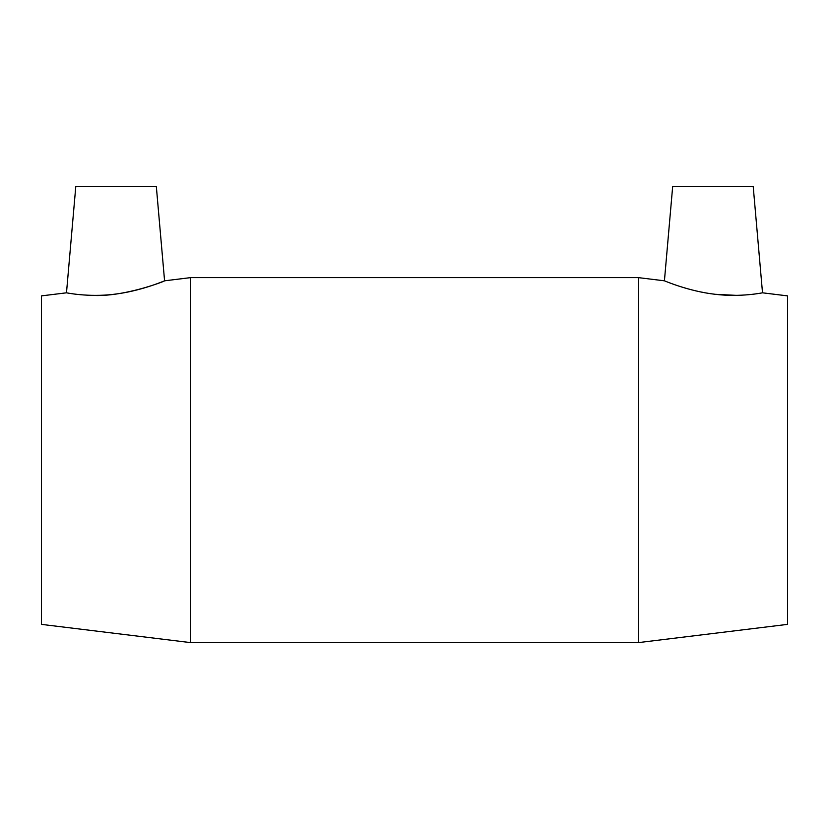 <?xml version="1.0" encoding="UTF-8"?>
<svg xmlns="http://www.w3.org/2000/svg" width="829" height="829" viewBox="0 0 829 829"><rect width="100%" height="100%" fill="white"/><g stroke="black" fill="none" stroke-linecap="round" stroke-linejoin="round"><path stroke-width="1.24" d="M91.698 295.352C123.459 297.456 165.841 280.834 164.577 280.813L156.318 186.38L75.802 186.38L66.486 292.813C65.833 292.647 88.092 297.466 113.811 294.295C140.857 291.238 165.064 280.534 164.577 280.813L190.67 277.622L638.33 277.622L638.33 642.62L190.67 642.62L190.67 277.622M638.33 277.622L664.423 280.813L672.682 186.38L753.198 186.38L762.514 292.813C763.167 292.647 740.908 297.466 715.189 294.295C688.143 291.238 663.936 280.534 664.423 280.813C663.936 280.534 688.143 291.238 715.189 294.295L736.566 295.373M762.514 292.813L787.55 295.88L787.55 624.372L638.33 642.62M66.486 292.813L41.45 295.88L41.45 624.372L190.67 642.62"/></g></svg>
